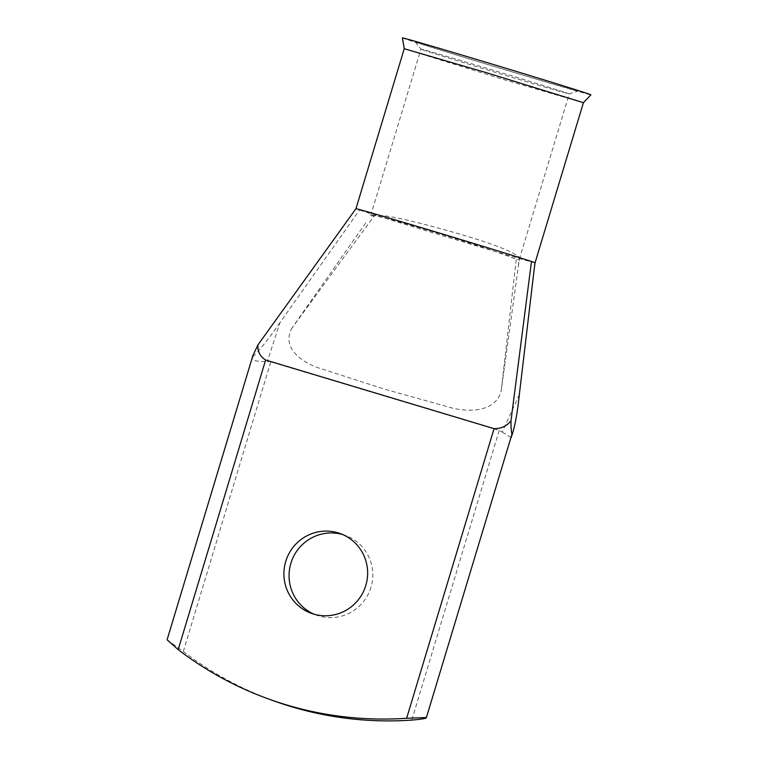 <?xml version="1.0" encoding="UTF-8"?>
<svg xmlns="http://www.w3.org/2000/svg" width="758" height="758" viewBox="0 0 758 758"><rect width="100%" height="100%" fill="white"/><g stroke="black" fill="none" stroke-linecap="round" stroke-linejoin="round"><path stroke-width="0.57" stroke-dasharray="3.79 2.84" d="M577.065 90.505A85.171 0.73 -163.2 0 0 489.469 63.426A85.171 0.73 -163.2 0 0 415.119 41.747A85.171 0.73 -163.2 0 0 416.246 42.211A85.171 0.73 -163.2 0 0 502.838 68.987A85.171 0.73 -163.2 0 0 578.183 90.979A85.171 0.73 -163.2 0 0 577.065 90.505M421.969 49.564A77.458 0.663 16.8 0 1 420.936 49.147A77.458 0.663 16.8 0 1 420.936 49.137A77.458 0.663 16.8 0 1 489.014 68.997A77.458 0.663 16.8 0 1 568.216 93.49A77.458 0.663 16.8 0 1 569.249 93.916A77.458 0.663 16.8 0 1 569.239 93.916A77.458 0.663 16.8 0 1 500.716 73.914A77.458 0.663 16.8 0 1 421.969 49.564M583.366 102.794L500.962 78.756L404.26 48.72M402.394 37.9A98.464 0.843 -163.2 0 0 403.701 38.44A98.464 0.843 -163.2 0 0 504.174 69.509A98.464 0.843 -163.2 0 0 590.908 94.816M342.607 534.523A42.41 41.804 109.7 0 1 345.212 535.356A42.41 41.804 109.7 0 1 370.965 587.308A42.41 41.804 109.7 0 1 316.645 615.221A42.41 41.804 109.7 0 1 314.096 614.217M535.063 262.799A93.547 0.805 16.8 0 1 458.078 240.39A93.547 0.805 16.8 0 1 359.538 210.051A93.547 0.805 16.8 0 1 357.189 209.236A93.547 0.805 16.8 0 1 356.052 208.801L352.233 214.107M365.735 222.88L292.228 327.693L374.12 216.068L370.776 215.831C361.642 209.426 498.413 250.51 516.236 259.511L519.154 259.624L519.372 259.065L501.237 390.465C495.931 413.186 466.142 412.797 446.67 406.468L384.145 389.044L322.927 369.288C303.048 363.802 280.384 348.064 292.228 327.693M518.396 265.774L519.154 259.624C522.954 257.455 510.598 248.994 459.661 234.042C407.681 219.176 379.161 213.188 374.12 216.068M516.236 259.511L501.237 390.465M519.344 394.53L502.194 432.107L499.228 430.478L270.777 361.879L267.299 361.557L279.958 322.633L359.538 210.051M502.194 432.107L510.968 437.461M167.092 639.761L183.341 651.492A347.126 342.152 -70.3 0 0 274.69 701.188M279.958 322.633C269.621 337.604 260.695 348.879 253.181 356.459L252.945 355.398M253.181 356.459L251.902 359.652C253.75 360.855 258.876 361.49 267.299 361.557M499.228 430.478L411.784 720.1M183.341 651.492L270.777 361.879M251.902 359.652L252.897 356.355M370.681 215.613L420.936 49.137L415.119 41.747M311.491 613.383L316.645 615.221M519.325 259.264L569.249 93.916L578.183 90.979M340.058 533.509L345.212 535.356"/><path stroke-width="1.14" d="M582.135 102.283L583.366 102.794L590.908 94.816A98.464 0.843 -163.2 0 0 589.61 94.267A98.464 0.843 -163.2 0 0 488.72 63.085A98.464 0.843 -163.2 0 0 402.394 37.9L404.26 48.72L486.475 72.702L582.135 102.283M314.096 614.217A42.41 41.804 109.7 0 1 290.892 563.26A42.41 41.804 109.7 0 1 342.607 534.523M285.738 561.422A42.41 41.804 -70.3 0 0 311.491 613.383A42.41 41.804 -70.3 0 0 365.811 585.47A42.41 41.804 -70.3 0 0 340.058 533.509A42.41 41.804 -70.3 0 0 285.738 561.422M257.985 344.805C257.398 351.238 259.937 356.317 265.632 360.031L178.187 649.653L167.092 639.761L252.945 355.398L257.985 344.805L355.947 208.715A93.547 0.805 16.8 0 1 433.064 231.171A93.547 0.805 16.8 0 1 531.472 261.482A93.547 0.805 16.8 0 1 533.822 262.287A93.547 0.805 16.8 0 1 534.959 262.723A93.547 0.805 16.8 0 1 535.063 262.799L583.376 102.794M178.187 649.653A347.126 342.152 -70.3 0 0 269.545 699.34L274.69 701.188A347.126 342.152 -70.3 0 0 411.784 720.1C421.818 719.228 426.688 718.376 426.394 717.551L406.639 718.262L494.074 428.64C501.152 428.753 506.789 426.138 510.987 420.785C510.939 426.981 511.262 431.435 511.963 434.154L510.968 437.461L511.963 434.154M510.968 437.461L426.394 717.551M269.545 699.34A347.126 342.152 -70.3 0 0 406.639 718.262M494.074 428.64L265.632 360.031M534.959 262.723L519.344 394.53C517.515 412.039 515.156 425.285 512.247 434.258L511.176 437.565M531.472 261.482L510.987 420.785M534.276 268.465L535.063 262.799M355.947 208.725L404.251 48.72"/></g></svg>

